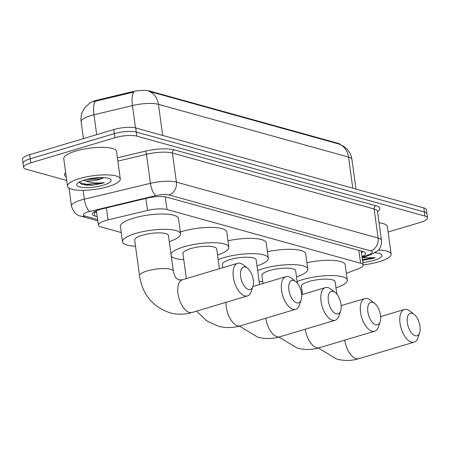 <?xml version="1.0" encoding="UTF-8"?>
<svg xmlns="http://www.w3.org/2000/svg" width="450" height="450" viewBox="0 0 450 450"><rect width="100%" height="100%" fill="white"/><g stroke="black" fill="none" stroke-linecap="round" stroke-linejoin="round"><path stroke-width="0.67" d="M346.359 273.279L358.155 268.875A15.981 4.134 172.2 0 0 363.178 265.039A15.981 4.134 172.2 0 0 360.624 263.239L166.989 209.526A15.981 4.134 172.2 0 0 147.516 210.442L108.039 219.904A15.981 4.134 172.2 0 0 105.604 220.556A15.981 4.134 172.2 0 0 98.404 225.118A15.981 4.134 172.2 0 0 100.957 226.918L121.275 232.554M89.483 103.354A14.383 3.724 -7.8 0 1 95.22 100.676A14.383 3.724 -7.8 0 1 97.408 100.091L131.951 91.811A14.383 3.724 -7.8 0 1 149.484 90.984L338.096 143.308A14.383 3.724 -7.8 0 1 340.217 144.478M352.794 188.19L348.531 157.067A21.308 5.513 172.2 0 1 351.934 159.463C351.321 155.301 349.549 151.718 346.607 148.719L343.626 146.278L338.85 143.994A18.641 15.435 105.5 0 1 348.531 157.067L158.428 104.332A21.308 5.513 172.2 0 0 132.457 105.559A18.641 6.452 -103.5 0 1 133.785 92.098L93.589 101.644M66.735 180.461L26.168 169.206A15.981 4.134 -7.8 0 1 23.619 167.406A15.981 4.134 -7.8 0 1 30.814 162.844L114.924 137.706A15.981 4.134 -7.8 0 1 136.839 136.131L424.952 216.051L424.389 211.972A15.981 4.134 -7.8 0 1 426.943 213.778A15.981 4.134 -7.8 0 0 424.389 211.972L136.282 132.053L424.389 211.972L423.832 207.9A15.981 4.134 -7.8 0 1 426.381 209.7L427.5 217.856A15.981 4.134 -7.8 0 1 420.306 222.418L388.114 232.037M114.924 137.706L114.367 133.627A15.981 4.134 -7.8 0 1 136.282 132.053A15.981 4.134 -7.8 0 0 114.367 133.627L30.257 158.766L114.367 133.627L113.805 129.549A15.981 4.134 -7.8 0 1 135.726 127.974L423.832 207.9M23.619 167.406L23.057 163.328A15.981 4.134 -7.8 0 1 30.257 158.766A15.981 4.134 -7.8 0 0 23.057 163.328L22.5 159.255A15.981 4.134 -7.8 0 1 29.694 154.688L113.805 129.549M338.85 143.994L148.748 91.26A18.641 15.435 -74.5 0 1 158.428 104.332L162.692 135.456M362.019 256.613A15.981 4.134 172.2 0 0 365.563 253.378A15.981 4.134 172.2 0 0 363.009 251.578L166.849 197.167A15.981 4.134 172.2 0 0 147.369 198.084L101.97 208.963A15.981 4.134 172.2 0 0 99.534 209.616A15.981 4.134 172.2 0 0 92.34 214.178A15.981 4.134 172.2 0 0 94.888 215.977L97.245 216.63M96.683 212.558L94.331 211.899A15.981 4.134 -7.8 0 1 94.157 211.854M424.952 216.051A15.981 4.134 -7.8 0 1 427.5 217.856M363.184 251.629A15.981 4.134 -7.8 0 1 361.463 252.534M108.298 186.581A26.629 6.891 -7.8 0 1 81.731 190.316A26.629 6.891 -7.8 0 1 67.523 186.204A26.629 6.891 -7.8 0 1 79.515 178.599A26.629 6.891 -7.8 0 1 106.087 174.864A26.629 6.891 -7.8 0 1 120.296 178.976A26.629 6.891 -7.8 0 1 108.298 186.581M67.523 186.204L63.754 158.681A26.629 6.891 -7.8 0 1 75.746 151.076A26.629 6.891 -7.8 0 1 102.319 147.341A26.629 6.891 -7.8 0 1 116.522 151.453L120.296 178.976M86.462 179.454L99.669 178.976L104.13 177.638M84.527 179.989A17.364 4.494 -7.8 0 1 110.317 179.128A17.364 4.494 -7.8 0 1 103.292 185.192A17.364 4.494 -7.8 0 1 83.976 187.56A17.364 4.494 -7.8 0 1 77.169 183.667A17.364 4.494 -7.8 0 1 84.527 179.989M79.031 182.211L81.63 184.303L93.234 185.153L102.172 183.352L104.428 182.593L101.874 182.852C95.642 183.336 90.208 182.678 85.573 180.883A12.037 3.116 -7.8 0 0 99.714 179.297A12.037 3.116 -7.8 0 0 102.516 178.273M83.509 180.304L85.573 180.883M89.584 178.757L101.154 177.553M81.366 184.208L86.569 185.102L93.234 185.153M79.082 182.436L86.462 184.292L102.15 183.167L104.428 182.593M378.382 250.026A26.629 6.891 -7.8 0 1 391.134 254.104A26.629 6.891 -7.8 0 1 379.142 261.714A26.629 6.891 -7.8 0 1 363.15 264.864M374.912 252.765A17.364 4.494 -7.8 0 1 381.161 254.256A17.364 4.494 -7.8 0 1 374.13 260.325A17.364 4.494 -7.8 0 1 362.824 262.474M364.072 260.28L362.531 260.342L373.016 258.48L375.272 257.721L362.649 257.676M379.086 222.823A26.629 6.891 -7.8 0 1 387.366 226.581L391.134 254.104M362.419 259.532L375.272 257.721M248.501 289.491A11.717 5.827 73.4 0 0 252.917 286.515A11.717 5.827 73.4 0 0 247.416 268.121A11.717 5.827 73.4 0 0 245.424 267.064A11.717 5.827 73.4 0 0 240.632 276.519A11.717 5.827 73.4 0 0 248.501 289.491M301.157 299.897A11.717 5.827 73.4 0 0 295.656 281.503A11.717 5.827 73.4 0 0 293.664 280.44A11.717 5.827 73.4 0 0 288.872 289.901A11.717 5.827 73.4 0 0 296.736 302.873A11.717 5.827 73.4 0 0 301.157 299.897L299.43 304.965A17.044 8.477 -106.6 0 1 295.656 309.308A17.044 8.477 -106.6 0 1 293.012 309.291A17.044 8.477 -106.6 0 1 282.009 292.916A17.044 8.477 -106.6 0 1 285.896 276.649L252.917 286.504L251.196 291.583A17.044 8.477 -106.6 0 1 247.416 295.926A17.044 8.477 -106.6 0 1 244.772 295.909A17.044 8.477 -106.6 0 1 233.769 279.534A17.044 8.477 -106.6 0 1 237.656 263.267A17.044 8.477 -106.6 0 1 240.3 263.289A17.044 8.477 -106.6 0 1 243.197 264.825L247.416 268.121M139.562 275.805A17.044 4.41 172.2 0 1 147.24 270.934A17.044 4.41 172.2 0 1 170.618 269.257A17.044 4.41 172.2 0 1 173.334 271.176L168.446 235.496A17.044 4.41 172.2 0 0 159.356 232.869A17.044 4.41 172.2 0 0 142.352 235.254A17.044 4.41 172.2 0 0 134.674 240.126L139.562 275.805C142.419 294.362 152.533 306.686 169.914 312.772C177.272 314.764 184.663 314.662 192.083 312.469L247.416 295.926M135.512 246.234A29.295 7.583 -7.8 0 1 122.541 241.785A29.295 7.583 -7.8 0 1 135.731 233.421A29.295 7.583 -7.8 0 1 164.959 229.314A29.295 7.583 -7.8 0 1 180.585 233.837A29.295 7.583 -7.8 0 1 169.284 241.605M122.541 241.785L120.442 226.496A29.295 7.583 -7.8 0 1 133.639 218.126A29.295 7.583 -7.8 0 1 162.861 214.026A29.295 7.583 -7.8 0 1 178.493 218.542L180.585 233.837M285.896 276.649A17.044 8.477 -106.6 0 1 288.54 276.666A17.044 8.477 -106.6 0 1 291.437 278.207L295.656 281.503M219.403 268.723L216.686 248.878A17.044 4.41 172.2 0 0 207.596 246.251A17.044 4.41 172.2 0 0 190.592 248.636A17.044 4.41 172.2 0 0 182.914 253.507L186.351 278.601M183.752 259.616A29.295 7.583 -7.8 0 1 171.298 256.298M170.972 253.941A29.295 7.583 -7.8 0 1 183.971 246.803A29.295 7.583 -7.8 0 1 213.199 242.696A29.295 7.583 -7.8 0 1 228.825 247.219A29.295 7.583 -7.8 0 1 217.524 254.987M180.332 231.992A29.295 7.583 -7.8 0 1 181.873 231.508A29.295 7.583 -7.8 0 1 211.101 227.407A29.295 7.583 -7.8 0 1 226.727 231.924L228.825 247.219M336.229 313.824A11.717 5.827 73.4 0 0 340.644 310.849A11.717 5.827 73.4 0 0 335.143 292.455A11.717 5.827 73.4 0 0 333.157 291.397A11.717 5.827 73.4 0 0 328.359 300.853A11.717 5.827 73.4 0 0 336.229 313.824M340.644 310.849L338.923 315.917A17.044 8.477 -106.6 0 1 335.143 320.265A17.044 8.477 -106.6 0 1 332.499 320.243A17.044 8.477 -106.6 0 1 321.497 303.868A17.044 8.477 -106.6 0 1 325.384 287.601A17.044 8.477 -106.6 0 1 328.027 287.623A17.044 8.477 -106.6 0 1 330.924 289.164L335.143 292.455M259.56 284.518L256.174 259.836A17.044 4.41 172.2 0 0 247.084 257.203A17.044 4.41 172.2 0 0 230.079 259.594A17.044 4.41 172.2 0 0 222.401 264.459L222.846 267.694M218.154 259.599A29.295 7.583 -7.8 0 1 223.459 257.754A29.295 7.583 -7.8 0 1 252.686 253.648A29.295 7.583 -7.8 0 1 268.312 258.171A29.295 7.583 -7.8 0 1 257.012 265.944M227.942 240.784A29.295 7.583 -7.8 0 1 266.22 242.882L268.312 258.171M375.716 324.776A11.717 5.827 73.4 0 0 380.132 321.806A11.717 5.827 73.4 0 0 374.636 303.412A11.717 5.827 73.4 0 0 372.645 302.349A11.717 5.827 73.4 0 0 367.847 311.811A11.717 5.827 73.4 0 0 375.716 324.776M380.132 321.806L378.411 326.874A17.044 8.477 -106.6 0 1 374.636 331.217A17.044 8.477 -106.6 0 1 371.987 331.2A17.044 8.477 -106.6 0 1 360.984 314.826A17.044 8.477 -106.6 0 1 364.871 298.558A17.044 8.477 -106.6 0 1 367.521 298.575A17.044 8.477 -106.6 0 1 370.412 300.116L374.636 303.412M297.366 283.213L295.667 270.787A17.044 4.41 172.2 0 0 286.571 268.155A17.044 4.41 172.2 0 0 269.567 270.546A17.044 4.41 172.2 0 0 261.894 275.411L262.997 283.494M262.727 281.526A29.295 7.583 -7.8 0 1 259.11 281.239M257.642 270.551A29.295 7.583 -7.8 0 1 262.946 268.712A29.295 7.583 -7.8 0 1 292.174 264.606A29.295 7.583 -7.8 0 1 307.8 269.123A29.295 7.583 -7.8 0 1 296.499 276.896M267.435 251.741A29.295 7.583 -7.8 0 1 305.707 253.834L307.8 269.123M415.204 335.734A11.717 5.827 73.4 0 0 419.619 332.758A11.717 5.827 73.4 0 0 414.124 314.364A11.717 5.827 73.4 0 0 412.132 313.307A11.717 5.827 73.4 0 0 407.34 322.762A11.717 5.827 73.4 0 0 415.204 335.734M419.619 332.758L417.898 337.826A17.044 8.477 -106.6 0 1 414.124 342.174A17.044 8.477 -106.6 0 1 411.474 342.152A17.044 8.477 -106.6 0 1 400.478 325.777A17.044 8.477 -106.6 0 1 404.364 309.51A17.044 8.477 -106.6 0 1 407.008 309.532A17.044 8.477 -106.6 0 1 409.905 311.074L414.124 314.364M336.859 294.171L335.154 281.739A17.044 4.41 172.2 0 0 326.064 279.113A17.044 4.41 172.2 0 0 309.06 281.498A17.044 4.41 172.2 0 0 301.382 286.369L302.49 294.446M302.22 292.478A29.295 7.583 -7.8 0 1 301.376 292.433M297.135 281.509A29.295 7.583 -7.8 0 1 302.439 279.664A29.295 7.583 -7.8 0 1 331.667 275.558A29.295 7.583 -7.8 0 1 347.293 280.08A29.295 7.583 -7.8 0 1 335.993 287.854M306.923 262.693A29.295 7.583 -7.8 0 1 345.195 264.786L347.293 280.08M106.397 207.906L108.039 219.904M97.408 100.091L97.509 100.828M149.484 90.984L149.552 91.485M131.951 91.811L132.053 92.554M338.096 143.308L338.164 143.809M145.868 198.444L147.516 210.442M165.251 196.824L166.989 209.526M358.869 250.431L360.624 263.239M135.517 127.924L132.457 105.559L93.966 114.778A21.308 5.513 172.2 0 0 90.72 115.65A21.308 5.513 172.2 0 0 81.124 121.736L83.436 138.628M95.327 101.278A18.641 6.452 -103.5 0 0 93.966 114.778L96.694 134.668M29.694 154.688L30.814 162.844M135.726 127.974L136.839 136.131M94.331 211.899L94.888 215.977M362.104 257.226L368.994 254.649A10.654 2.756 172.2 0 0 370.642 250.892L168.953 194.946A10.654 2.756 172.2 0 0 155.97 195.559L89.848 211.399A10.654 2.756 172.2 0 0 88.222 211.832A10.654 2.756 172.2 0 0 85.123 216.079L97.644 219.549M85.123 216.079A10.654 8.82 -74.5 0 1 80.882 216.146C76.551 215.533 73.418 212.197 71.471 206.128A21.308 5.513 -7.8 0 1 81.067 200.042A21.308 5.513 -7.8 0 1 84.319 199.176L83.104 190.311M66.234 176.799A23.968 6.204 -7.8 0 1 65.661 172.581M117.399 157.854L145.08 151.222A23.968 6.204 -7.8 0 1 174.296 149.839L375.986 205.785A23.968 6.204 -7.8 0 1 377.556 211.663M89.848 211.399A10.654 3.69 -103.5 0 1 84.319 199.176L150.441 183.33L146.458 154.277L117.849 161.134M155.97 195.559A10.654 3.69 -103.5 0 1 150.441 183.33A21.308 5.513 -7.8 0 1 176.411 182.104L172.429 153.051A21.308 5.513 172.2 0 0 146.458 154.277A2.661 0.922 76.5 0 0 145.08 151.222M168.953 194.946A10.654 8.82 -74.5 0 0 176.411 182.104L378.101 238.05L374.119 208.997L172.429 153.051A2.661 2.205 105.5 0 1 174.296 149.839M370.642 250.892A10.654 8.82 -74.5 0 0 378.101 238.05A21.308 5.513 -7.8 0 1 381.499 240.452L377.522 211.399A21.308 5.513 172.2 0 0 374.119 208.997A2.661 2.205 105.5 0 1 375.986 205.785M362.188 257.844L371.329 254.436A10.654 6.75 -110.5 0 1 368.994 254.649M96.683 212.535L94.174 211.843M173.334 271.176C175.483 279.349 176.254 278.128 179.027 279.923L182.317 279.804A17.044 8.477 73.4 0 0 178.431 296.072A17.044 8.477 73.4 0 0 189.433 312.446A17.044 8.477 73.4 0 0 192.083 312.469M225.979 302.338A17.044 8.477 73.4 0 0 237.673 325.828A17.044 8.477 73.4 0 0 240.317 325.845L295.656 309.308M265.764 318.246A17.044 8.477 73.4 0 0 277.161 336.78A17.044 8.477 73.4 0 0 279.81 336.803L335.143 320.265M305.252 329.197A17.044 8.477 73.4 0 0 316.654 347.738A17.044 8.477 73.4 0 0 319.298 347.754L374.636 331.217M344.745 340.149A17.044 8.477 73.4 0 0 356.141 358.689A17.044 8.477 73.4 0 0 358.785 358.712L414.124 342.174M94.348 211.736L96.66 212.377M96.429 210.707L98.404 225.118M361.266 251.094L363.178 265.039M90.051 102.988L85.815 106.526L83.481 109.744C81.366 113.473 80.584 117.467 81.124 121.736M351.934 159.463L355.989 189.079M71.471 206.128L69.002 188.078M377.522 211.399L377.454 211.118M371.329 254.436L377.353 251.027C378.169 250.408 381.932 247.236 381.499 240.452M80.882 216.146L97.819 220.849M182.317 279.804L237.656 263.267M196.56 311.13L206.747 320.895L218.149 326.154C225.512 328.14 232.903 328.039 240.317 325.845M239.428 326.104L257.642 337.106C264.999 339.098 272.391 338.996 279.81 336.803M301.669 294.688L325.384 287.601M278.916 337.056L297.129 348.064C304.493 350.049 311.878 349.948 319.298 347.754M341.156 305.646L364.871 298.558M318.409 348.013L336.617 359.016C343.98 361.007 351.371 360.906 358.785 358.712M380.649 316.598L404.364 309.51"/></g></svg>
